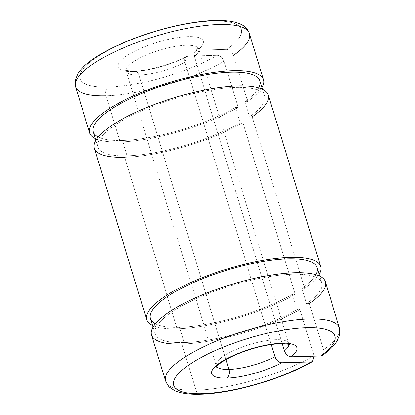 <?xml version="1.0" encoding="UTF-8"?>
<svg xmlns="http://www.w3.org/2000/svg" width="415" height="415" viewBox="0 0 415 415"><rect width="100%" height="100%" fill="white"/><g stroke="black" fill="none" stroke-linecap="round" stroke-linejoin="round"><path stroke-width="0.31" stroke-dasharray="2.08 1.56" d="M314.181 356.163L299.941 309.533L297.161 309.611L292.471 294.282L295.252 294.204L242.842 122.778L240.062 122.856L235.378 107.527L238.158 107.449L224.043 61.285C222.616 57.586 220.37 55.6 217.315 55.32L188 56.134C185.137 56.565 184.11 58.64 184.934 62.369L271.213 344.58L184.934 62.369A37.884 10.385 -17 0 1 138.952 75.011L225.962 359.603L138.952 75.011A6.63 4.518 -91.6 0 0 134.652 70.981A6.63 4.518 -91.6 0 0 132.971 71.51A44.514 12.201 163 0 0 188 56.134A44.514 12.201 -17 0 1 132.971 71.51A6.63 4.518 88.4 0 1 134.652 70.981A6.63 4.518 88.4 0 1 138.952 75.011A37.884 10.385 163 0 0 184.934 62.369L186.496 56.518L188 56.134L217.315 55.32A84.292 23.105 -17 0 1 108.248 87.114A6.63 4.518 -91.6 0 0 105.991 95.808A6.63 4.518 88.4 0 1 108.248 87.114A84.292 23.105 163 0 0 217.315 55.32C220.37 55.6 222.616 57.586 224.043 61.285A90.921 24.926 -17 0 1 105.991 95.808L120.101 141.977A90.921 24.926 163 0 0 238.158 107.449A90.921 24.926 -17 0 1 120.101 141.977L105.991 95.808A90.921 24.926 163 0 0 224.043 61.285L238.158 107.449L235.378 107.527A87.134 23.883 -17 0 1 122.456 140.488L127.146 155.817A87.134 23.883 163 0 0 240.062 122.856A87.134 23.883 -17 0 1 127.146 155.817L122.456 140.488A87.134 23.883 163 0 0 235.378 107.527L240.062 122.856L242.842 122.778A90.921 24.926 -17 0 1 124.791 157.306L177.2 328.727A90.921 24.926 163 0 0 295.252 294.204A90.921 24.926 -17 0 1 177.2 328.727L124.791 157.306A90.921 24.926 163 0 0 242.842 122.778L295.252 294.204L292.471 294.282A87.134 23.883 -17 0 1 179.555 327.243L184.239 342.572A87.134 23.883 163 0 0 297.161 309.611A87.134 23.883 -17 0 1 184.239 342.572L179.555 327.243A87.134 23.883 163 0 0 292.471 294.282L297.161 309.611L299.941 309.533A90.921 24.926 -17 0 1 181.884 344.056L195.999 390.225L181.884 344.056A90.921 24.926 163 0 0 299.941 309.533L314.056 355.697A90.921 24.926 -17 0 1 195.999 390.225A6.63 4.518 -91.6 0 0 200.305 394.25A6.63 4.518 88.4 0 1 195.999 390.225A90.921 24.926 163 0 0 314.056 355.697L312.443 361.595M288.866 344.517A37.884 10.385 163 0 0 288.741 343.49A37.884 10.385 163 0 0 249.477 344.637A37.884 10.385 163 0 0 216.282 365.641A37.884 10.385 163 0 0 216.755 366.564A37.884 10.385 -17 0 1 216.282 365.641A37.884 10.385 -17 0 1 249.477 344.637A37.884 10.385 -17 0 1 288.741 343.49A37.884 10.385 -17 0 1 288.866 344.517M138.952 75.011A37.884 10.385 -17 0 1 126.274 71.23A37.884 10.385 -17 0 1 159.464 50.22A37.884 10.385 -17 0 1 198.733 49.074A37.884 10.385 -17 0 1 194.355 56.43L282.184 343.719L194.355 56.43A37.884 10.385 163 0 0 198.733 49.074A37.884 10.385 163 0 0 159.464 50.22A37.884 10.385 163 0 0 126.274 71.23A37.884 10.385 163 0 0 138.952 75.011M132.971 71.51A44.514 12.201 -17 0 1 126.565 55.952A44.514 12.201 -17 0 1 184.421 36.816A44.514 12.201 -17 0 1 197.421 50.194L195.413 50.905L194.355 56.43C193.53 52.705 194.552 50.625 197.421 50.194A44.514 12.201 163 0 0 184.421 36.816A44.514 12.201 163 0 0 126.565 55.952A44.514 12.201 163 0 0 132.971 71.51M108.248 87.114A84.292 23.105 -17 0 1 97.458 56.756A84.292 23.105 -17 0 1 209.238 21.16A84.292 23.105 -17 0 1 226.73 49.38L197.421 50.194L226.73 49.38A84.292 23.105 163 0 0 209.238 21.16A84.292 23.105 163 0 0 97.458 56.756A84.292 23.105 163 0 0 108.248 87.114M258.742 87.939A87.134 23.883 -17 0 1 244.798 101.582L247.579 101.509A90.921 24.926 163 0 0 262.026 87.653A90.921 24.926 -17 0 1 247.579 101.509L233.463 55.34C232.032 51.642 229.786 49.655 226.73 49.38C229.786 49.655 232.032 51.642 233.463 55.34A90.921 24.926 163 0 0 249.451 33.568M120.101 141.977A90.921 24.926 -17 0 1 95.372 138.605A90.921 24.926 163 0 0 120.101 141.977M75.551 86.735A90.921 24.926 163 0 0 105.991 95.808M93.287 131.794A87.134 23.883 163 0 0 122.456 140.488A87.134 23.883 -17 0 1 98.251 137.007M315.841 274.689A87.134 23.883 -17 0 1 301.892 288.337L304.672 288.259A90.921 24.926 163 0 0 319.119 274.403A90.921 24.926 -17 0 1 304.672 288.259L252.263 116.838L249.482 116.916A87.134 23.883 163 0 0 231.674 87.638A87.134 23.883 163 0 0 116.044 124.407A87.134 23.883 163 0 0 127.146 155.817A87.134 23.883 -17 0 1 97.976 147.123A87.134 23.883 -17 0 1 174.321 98.806A87.134 23.883 -17 0 1 264.63 96.171A87.134 23.883 -17 0 1 249.482 116.916L244.798 101.582A87.134 23.883 163 0 0 259.946 80.842M177.2 328.727A90.921 24.926 -17 0 1 152.466 325.355A90.921 24.926 163 0 0 177.2 328.727M233.463 55.34L247.579 101.509L244.798 101.582L249.482 116.916L252.263 116.838A90.921 24.926 163 0 0 268.256 95.066M94.35 148.233A90.921 24.926 163 0 0 124.791 157.306M150.386 318.549A87.134 23.883 163 0 0 179.555 327.243A87.134 23.883 -17 0 1 155.345 323.757M252.263 116.838L304.672 288.259L301.892 288.337L306.581 303.666L309.357 303.588L323.472 349.757L322.082 355.536L323.472 349.757A90.921 24.926 163 0 0 339.465 327.985A90.921 24.926 -17 0 1 323.472 349.757L309.357 303.588L306.581 303.666A87.134 23.883 163 0 0 288.773 274.393A87.134 23.883 163 0 0 173.143 311.162A87.134 23.883 163 0 0 184.239 342.572A87.134 23.883 -17 0 1 155.07 333.878A87.134 23.883 -17 0 1 231.414 285.562A87.134 23.883 -17 0 1 321.729 282.926A87.134 23.883 -17 0 1 306.581 303.666L301.892 288.337A87.134 23.883 163 0 0 317.039 267.597M195.999 390.225A90.921 24.926 -17 0 1 165.564 381.152A90.921 24.926 163 0 0 195.999 390.225M309.357 303.588A90.921 24.926 163 0 0 325.35 281.816M151.449 334.983A90.921 24.926 163 0 0 181.884 344.056M311.053 361.932L312.402 361.615M291.159 356.801C288.083 356.542 285.816 354.555 284.363 350.841M216.329 367.228L216.282 365.641L126.274 71.23L125.423 69.891C125.506 70.451 128.583 70.815 134.652 70.981C148.295 70.804 172.261 64.19 186.496 56.518M289.592 344.829L288.741 343.49L198.733 49.074L198.686 47.492L195.413 50.9M97.976 147.123L95.896 140.317M264.63 96.171L262.55 89.365M155.07 333.878L152.99 327.067M321.729 282.926L319.643 276.115"/><path stroke-width="0.62" d="M311.053 361.932A84.292 23.105 -17 0 1 201.986 393.721A6.63 4.518 88.4 0 1 200.305 394.25A6.63 4.518 -91.6 0 0 201.986 393.721A84.292 23.105 163 0 0 311.053 361.932L281.744 362.746C278.657 362.477 276.39 360.49 274.943 356.786A37.884 10.385 -17 0 1 228.966 369.423L225.962 359.603L228.966 369.423A6.63 4.518 88.4 0 1 226.709 378.122A44.514 12.201 163 0 0 281.744 362.746A44.514 12.201 -17 0 1 226.709 378.122A44.514 12.201 -17 0 1 220.303 362.56A44.514 12.201 -17 0 1 278.164 343.423A44.514 12.201 -17 0 1 291.159 356.801L320.473 355.987A84.292 23.105 163 0 0 302.981 327.772A84.292 23.105 163 0 0 191.201 363.369A84.292 23.105 163 0 0 201.986 393.721A84.292 23.105 -17 0 1 191.201 363.369A84.292 23.105 -17 0 1 302.981 327.772A84.292 23.105 -17 0 1 320.473 355.987L322.082 355.536L320.473 355.987L291.159 356.801A44.514 12.201 163 0 0 278.164 343.423A44.514 12.201 163 0 0 220.303 362.56A44.514 12.201 163 0 0 226.709 378.122A6.63 4.518 -91.6 0 0 228.966 369.423A37.884 10.385 -17 0 1 216.755 366.564A37.884 10.385 163 0 0 228.966 369.423A37.884 10.385 163 0 0 274.943 356.786L271.213 344.58L274.943 356.786C276.39 360.49 278.657 362.477 281.744 362.746L311.053 361.932L312.443 361.595M284.363 350.841L282.184 343.719L284.363 350.841A37.884 10.385 163 0 0 288.866 344.517A37.884 10.385 -17 0 1 284.363 350.841C285.816 354.555 288.083 356.542 291.159 356.801M105.991 95.808A90.921 24.926 -17 0 1 75.551 86.735A90.921 24.926 -17 0 1 155.215 36.318A90.921 24.926 -17 0 1 249.451 33.568A90.921 24.926 -17 0 1 233.463 55.34M95.372 138.605A90.921 24.926 -17 0 1 89.666 132.904A90.921 24.926 -17 0 1 169.33 82.481A90.921 24.926 -17 0 1 263.567 79.737A90.921 24.926 -17 0 1 262.026 87.653A90.921 24.926 163 0 0 169.33 82.481A90.921 24.926 163 0 0 95.372 138.605M249.451 33.568A90.921 24.926 163 0 0 155.215 36.318A90.921 24.926 163 0 0 75.551 86.735L75.26 80.043L77.911 73.59C80.126 70.083 83.337 66.628 87.549 63.215C100.959 52.16 125.662 40.426 152.528 32.111C180.458 23.422 208.496 19.111 226.014 20.75C231.565 21.212 236.275 22.291 240.15 23.992C244.715 25.891 247.817 29.086 249.451 33.568L263.567 79.737M98.251 137.007A87.134 23.883 -17 0 1 169.631 83.477A87.134 23.883 -17 0 1 258.742 87.939M262.55 89.365L259.946 80.842A87.134 23.883 163 0 0 169.631 83.477A87.134 23.883 163 0 0 93.287 131.794L95.896 140.317M124.791 157.306A90.921 24.926 -17 0 1 113.274 124.484A90.921 24.926 -17 0 1 234.034 86.149A90.921 24.926 -17 0 1 252.263 116.838M152.466 325.355A90.921 24.926 -17 0 1 146.76 319.654A90.921 24.926 -17 0 1 226.424 269.236A90.921 24.926 -17 0 1 320.665 266.487A90.921 24.926 -17 0 1 319.119 274.403A90.921 24.926 163 0 0 226.424 269.236A90.921 24.926 163 0 0 152.466 325.355M320.665 266.487L268.256 95.066A90.921 24.926 163 0 0 174.015 97.816A90.921 24.926 163 0 0 94.35 148.233L146.76 319.654M155.345 323.757A87.134 23.883 -17 0 1 226.73 270.227A87.134 23.883 -17 0 1 315.841 274.689M319.643 276.115L317.039 267.597A87.134 23.883 163 0 0 226.73 270.227A87.134 23.883 163 0 0 150.386 318.549L152.99 327.067M181.884 344.056A90.921 24.926 -17 0 1 170.373 311.24A90.921 24.926 -17 0 1 291.128 272.904A90.921 24.926 -17 0 1 309.357 303.588M312.625 361.507C283.222 378.729 232.026 393.685 200.305 394.25C189.614 394.608 181.111 393.425 174.808 390.702L169.118 386.915L165.564 381.152A90.921 24.926 -17 0 1 245.229 330.734A90.921 24.926 -17 0 1 339.465 327.985A90.921 24.926 163 0 0 245.229 330.734A90.921 24.926 163 0 0 165.564 381.152L151.449 334.983A90.921 24.926 163 0 1 231.114 284.565A90.921 24.926 163 0 1 325.35 281.816L339.465 327.985L339.74 334.749L337.136 341.073C334.07 345.903 329.121 350.68 322.284 355.411M312.402 361.615L314.181 356.163M216.329 367.228L218.295 364.935C220.562 362.814 224.261 360.422 229.386 357.756C241.649 351.391 260.418 345.695 274.009 344.211C285.702 342.832 290.189 344.839 289.592 344.829M89.666 132.904L75.551 86.735"/></g></svg>
